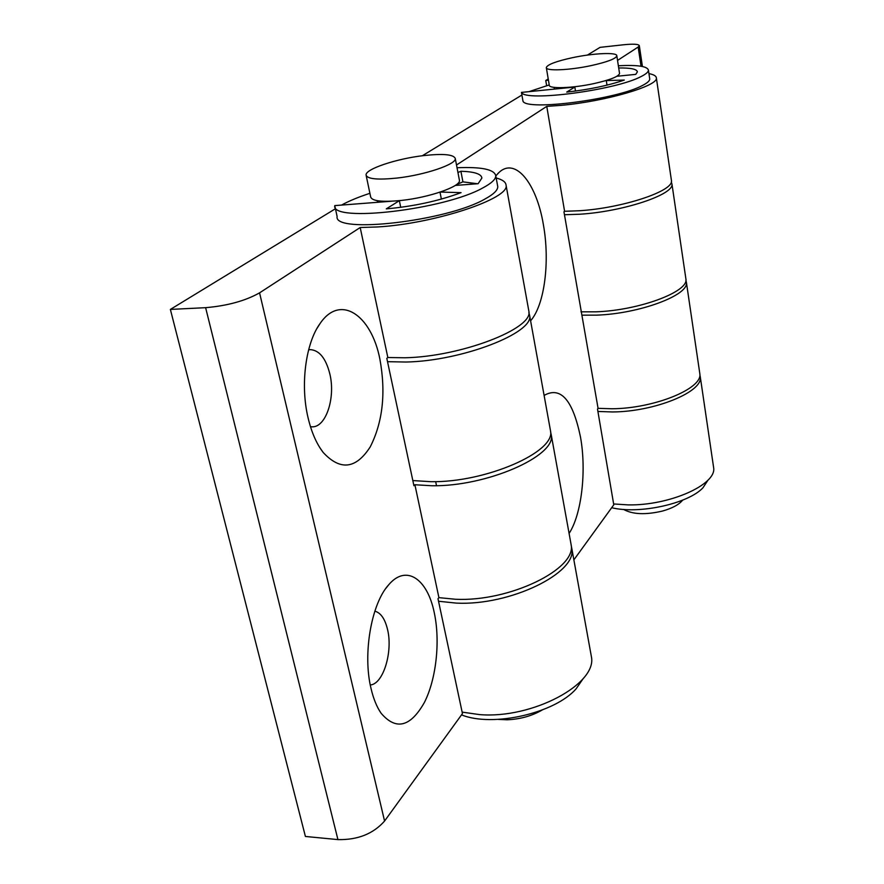 <?xml version="1.0" encoding="UTF-8"?>
<svg xmlns="http://www.w3.org/2000/svg" width="884" height="884" viewBox="0 0 884 884"><rect width="100%" height="100%" fill="white"/><g stroke="black" fill="none" stroke-linecap="round" stroke-linejoin="round"><path stroke-width="1.33" d="M495.802 175.894L499.106 172.358C515.681 156.91 536.721 183.938 543.395 224.768C550.08 261.664 544.577 304.991 530.599 320.781M569.086 533.45C581.694 514.234 586.611 470.774 580.501 437.105C572.976 400.662 561.152 386.595 545.03 394.916L544.146 395.645L545.03 394.916M550.191 429.016L550.533 430.95C555.638 451.868 485.957 482.609 430.961 481.692L412.839 480.564M387.523 361.678L405.944 362.031C461.989 361.015 534.157 332.815 529.626 315.4L528.864 312.582M671.332 179.817L671.453 180.634C673.862 191.021 622.524 208.16 578.976 210.768L564.589 211.287L546.765 106.378L561.373 105.329C605.662 101.362 658.447 85.87 656.37 78.013C656.293 76.024 653.817 74.565 648.933 73.615M699.653 372.562L699.83 373.733C702.835 388.562 654.149 408.541 612.026 408.762L598.07 408.342L563.959 211.817L564.589 211.287M685.885 280.272L686.404 282.372C689.133 295.157 639.198 313.82 596.402 315.146L582.236 315.168M462.144 712.117L479.658 714.615C532.544 719.012 597.507 683.84 591.385 656.624L590.932 654.127M438.541 601.253L456.343 603.109C510.245 605.894 577.462 572.755 571.804 548.467L571.197 545.494M573.871 559.87L613.783 504.808L597.496 409.038L598.07 408.342M546.765 106.378L456.509 164.988M521.914 95.03L422.331 155.75M549.24 84.93L528.997 91.649M308.118 417.999C300.118 385.004 305.643 343.114 320.152 323.411C340.362 293.643 371.313 314.969 379.877 359.07C386.021 392.728 382.816 421.988 370.263 446.84C356.02 469.006 340.351 470.907 323.268 452.553C316.605 443.945 311.555 432.42 308.118 417.999M308.638 349.81L310.295 349.622C319.367 350.252 325.876 358.351 329.831 373.899C335.677 397.59 326.052 427.359 312.151 426.839L310.483 426.729M434.287 612.8C427.502 578.898 406.275 564.058 388.816 584.655C371.457 603.264 362.462 653.95 371.092 688.746C373.457 698.78 376.772 706.924 381.037 713.156C395.999 730.692 410.463 727.101 424.442 702.371C436.353 678.779 440.365 641.066 434.287 612.8M370.274 684.956C383.247 684.271 393.093 651.652 387.535 629.463C384.982 618.855 380.75 612.756 374.849 611.176M528.588 309.687L528.886 311.279C533.395 328.572 461.139 356.672 405.049 357.766L387.844 357.523L360.186 227.519L377.711 226.945C434.917 223.63 509.924 198.502 506.079 185.275C505.858 182.082 502.565 179.651 496.189 177.993M570.732 542.511L571.13 544.732C576.766 568.931 509.482 601.982 455.536 599.264L438.917 597.639L414.905 484.752L413.933 485.736L386.816 358.374L387.844 357.523M550.588 431.956L551.251 434.862C556.367 455.901 486.764 486.719 431.812 485.747L414.905 484.752M360.186 227.519L259.565 292.858L384.573 821.037L462.454 713.576L438 598.733L438.917 597.639M170.369 309.422L305.411 836.463L337.931 839.601L205.618 307.676L170.369 309.422L335.434 208.746M384.573 821.037C373.269 833.833 357.722 840.021 337.931 839.601M369.899 193.309C358.418 197.077 349.025 200.966 341.743 204.977M205.618 307.676C227.343 305.809 245.332 300.869 259.565 292.858M597.904 411.458L612.557 411.955C654.657 411.767 703.31 391.756 700.283 376.849L699.841 374.717M713.443 466.343L713.631 467.658C716.913 484.52 669.497 505.758 628.071 504.886L613.64 503.957M564.456 214.735L579.55 214.237C623.076 211.674 674.37 194.48 671.951 184.016L671.288 181.96M580.965 311.82L595.838 311.831C638.668 310.461 688.647 291.842 685.929 279.134L685.774 278.128M641.044 66.245L638.171 47.029L617.54 60.421M548.235 78.963L545.76 80.477L546.644 85.66M638.171 47.029L639.32 45.692C638.668 44.078 633.331 43.78 623.297 44.797L600.048 47.36L587.385 55.095M545.76 80.477L548.445 80.201M682.658 500.145C678.956 504.676 672.205 508.322 662.403 511.074C645.508 515.007 632.546 514.444 623.529 509.405M546.356 67.825L549.273 85.129C548.555 89.063 572.523 88.301 594.17 83.538C610.17 79.903 618.634 76.565 619.551 73.516L619.507 73.217M591.297 65.571C569.572 70.3 545.55 71.272 546.312 67.549C547.417 64.576 556.014 61.316 572.114 57.758C593.33 53.162 617.419 52.046 616.833 55.847C615.872 58.731 607.363 61.968 591.297 65.571M649.652 78.433L649.74 78.996C649.718 80.831 647.353 82.952 642.657 85.372C617.739 99.351 526.289 111.196 522.985 101.174L521.461 92.411C524.72 102.146 616.303 90.146 641.309 76.433C646.027 74.046 648.403 71.969 648.425 70.19C647.519 66.267 637.497 64.786 618.358 65.759M618.701 67.98C630.734 67.814 636.955 69.118 637.375 71.869L635.784 74.367L616.91 76.267M608.999 79.604L606.291 80.577L624.292 80.057C608.17 85.593 588.976 89.615 566.699 92.102L574.832 87.041L521.461 92.411M574.832 87.041L575.484 91.063M606.291 80.577L607.01 85.151M618.17 75.438L618.27 76.135M542.135 710.051C531.693 716.029 519.98 719.278 506.985 719.786L498.233 719.399M366.197 175.596L370.65 196.9C371.943 201.132 382.242 202.303 401.546 200.414C429.348 197.497 460.84 186.447 459.448 180.435L459.337 179.85M423.745 155.584C443.282 153.462 453.801 154.457 455.282 158.545C456.608 164.225 424.917 175.01 397.004 178.06C377.634 180.038 367.324 179.043 366.087 175.054C365.015 169.131 396.607 158.634 423.745 155.584M497.559 185.507L497.758 186.623C497.847 190.159 493.659 194.248 485.217 198.878C447.359 221.122 333.29 234.205 337.113 216.47L334.981 206.635M457.028 167.75C481.415 166.733 494.333 169.397 495.769 175.739C495.836 179.187 491.626 183.187 483.139 187.739C445.116 209.596 330.826 222.912 334.76 205.607L391.292 201.243M456.409 184.634L462.918 181.861L477.548 183.75M457.934 172.513L460.907 171.264C474.31 171.673 481.305 173.916 481.891 178.027L478.133 183.706L455.238 185.441M440.287 192.06L461.05 192.646C438.619 200.988 413.701 206.403 386.308 208.867L399.369 200.679L397.689 200.801M399.369 200.679L400.717 207.342M440.011 192.148L441.359 199.088M460.907 171.264L462.918 181.861M611.673 507.714C639.121 514.51 688.382 503.67 702.99 487.747L708.084 480.012M461.514 714.891C492.753 727.543 555.163 713.167 576.202 688.713L583.363 678.337M497.725 173.695L499.106 172.358M550.533 430.95L529.626 315.4M671.453 180.634L656.37 78.013M699.83 373.733L686.404 282.372M591.385 656.624L571.804 548.467M317.002 328.395L320.152 323.411M385.988 588.225L388.816 584.655M528.886 311.279L506.079 185.275M571.13 544.732L551.251 434.862M378.628 709.255L381.037 713.156M319.875 447.724L323.268 452.553M700.283 376.849L713.631 467.658M671.951 184.016L685.929 279.134M639.32 45.692L642.425 66.488M554.445 89.074L554.158 87.383M619.551 73.516L616.833 55.847M649.74 78.996L648.425 70.19M459.448 180.435L455.282 158.545M436.508 485.681L435.668 481.625M377.556 202.27L377.225 200.679M497.758 186.623L495.769 175.739"/></g></svg>
